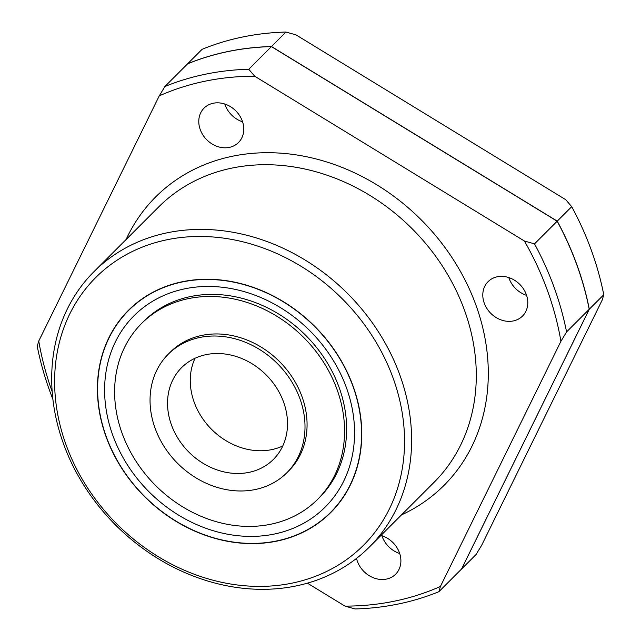 <?xml version="1.0" encoding="UTF-8"?>
<svg xmlns="http://www.w3.org/2000/svg" width="641" height="641" viewBox="0 0 641 641"><rect width="100%" height="100%" fill="white"/><g stroke="black" fill="none" stroke-linecap="round" stroke-linejoin="round"><path stroke-width="0.96" d="M557.021 221.105L271.6 46.729A291.887 245.623 -135 0 1 271.616 46.713M589.223 309.291L566.572 331.942L560.923 341.308L440.415 586.459L438.901 591.691L461.544 569.04L589.223 309.291A292.104 245.807 -135 0 0 557.165 221.217L534.522 243.868L524.426 241.032L254.701 76.223A286.695 241.256 -135 0 0 159.256 95.87L164.913 86.511A292.104 245.807 -135 0 1 248.748 69.252L254.701 76.223M557.165 221.217L271.391 46.601L248.748 69.252M296.03 34.886L285.934 32.05A292.104 245.807 -135 0 0 202.099 49.309L187.637 63.779A292.104 245.807 -135 0 1 271.472 46.521L557.245 221.137L571.708 206.674L565.747 199.704L296.03 34.886M438.901 591.691A292.104 245.807 -135 0 1 355.066 608.95L344.97 606.114L307.4 583.158M271.391 46.601A292.104 245.807 -135 0 0 187.557 63.86L164.913 86.511M52.883 399.247A292.104 245.807 -135 0 1 37.234 346.252L38.756 341.028L159.256 95.87M356.516 558.399A24.342 20.488 -135 0 0 386.435 579.087A24.342 20.488 -135 0 0 395.617 574.224A24.342 20.488 -135 0 0 399.311 552.406A24.342 20.488 -135 0 0 380.978 535.435M381.9 535.716A24.342 20.488 -135 0 0 399.696 553.512M229.31 147.39A24.342 20.488 -135 0 0 238.492 142.526A24.342 20.488 -135 0 0 235.76 110.829A24.342 20.488 -135 0 0 204.062 108.105A24.342 20.488 -135 0 0 202.941 135.035A24.342 20.488 -135 0 0 229.31 147.39M224.775 104.018A24.342 20.488 -135 0 0 242.57 121.814M497.256 276.792A24.342 20.488 45 0 1 523.625 289.147A24.342 20.488 45 0 1 522.511 316.077A24.342 20.488 45 0 1 513.329 320.941A24.342 20.488 45 0 1 486.96 308.585A24.342 20.488 45 0 1 488.081 281.655A24.342 20.488 45 0 1 497.256 276.792M508.794 277.569A24.342 20.488 -135 0 0 526.59 295.365M286.815 472.778L288.883 470.71A83.843 70.558 -135 0 0 279.476 361.54A83.843 70.558 -135 0 0 170.298 352.149L168.23 354.217A83.843 70.558 -135 0 0 164.384 446.961A83.843 70.558 -135 0 0 255.198 489.54A83.843 70.558 -135 0 0 286.815 472.778A83.843 70.558 -135 0 0 277.409 363.599A83.843 70.558 -135 0 0 168.23 354.217M271.68 449.637A64.909 54.621 -135 0 0 282.761 445.992A64.909 54.621 -135 0 1 271.68 449.637A64.909 54.621 -135 0 1 207.083 424.438A64.909 54.621 -135 0 1 195.016 358.271A64.909 54.621 -135 0 0 207.083 424.438A64.909 54.621 -135 0 0 271.68 449.637M270.654 524.266A124.418 104.699 -135 0 0 317.575 499.395A124.418 104.699 -135 0 0 303.61 337.39A124.418 104.699 -135 0 0 141.605 323.473A124.418 104.699 -135 0 0 135.892 461.087A124.418 104.699 -135 0 0 270.654 524.266M317.575 499.395L319.643 497.328A124.418 104.699 -135 0 0 305.677 335.323A124.418 104.699 -135 0 0 143.672 321.405L141.605 323.473M274.228 534.073A135.235 113.802 -135 0 0 308.369 329.298A135.235 113.802 -135 0 0 106.174 370.923A135.235 113.802 -135 0 0 274.228 534.073M461.576 568.976A292.104 245.807 -135 0 0 461.624 568.96L476.087 554.489L481.744 545.13L602.244 299.972L603.766 294.748L589.303 309.21A292.104 245.807 -135 0 0 557.245 221.137M128.488 310.268A143.023 120.356 -135 0 0 121.982 468.467A143.023 120.356 -135 0 0 276.88 541.06A143.023 120.356 -135 0 0 330.772 512.512M276.8 541.14A143.023 120.356 -135 0 0 330.732 512.552A143.023 120.356 -135 0 0 314.683 326.317A143.023 120.356 -135 0 0 128.448 310.316A143.023 120.356 -135 0 0 121.878 468.515A143.023 120.356 -135 0 0 276.8 541.14M330.62 512.359A142.807 120.171 -135 0 0 330.66 512.319A142.807 120.171 -135 0 0 314.635 326.365A142.807 120.171 -135 0 0 128.681 310.38A142.807 120.171 -135 0 0 128.641 310.428M276.728 540.94A142.807 120.171 -135 0 0 330.58 512.399A142.807 120.171 -135 0 0 314.555 326.445A142.807 120.171 -135 0 0 128.601 310.468A142.807 120.171 -135 0 0 122.046 468.435A142.807 120.171 -135 0 0 276.728 540.94M292.08 583.134A189.327 159.321 -135 0 0 339.874 296.446A189.327 159.321 -135 0 0 56.809 354.721A189.327 159.321 -135 0 0 292.08 583.134M295.934 585.97A194.736 163.872 -135 0 0 369.368 547.045A194.736 163.872 -135 0 0 347.518 293.474A194.736 163.872 -135 0 0 93.939 271.688A194.736 163.872 -135 0 0 85.005 487.088A194.736 163.872 -135 0 0 295.934 585.97M560.923 341.308A286.695 241.256 -135 0 0 524.426 241.032M38.756 341.028A286.695 241.256 -135 0 0 52.161 391.579M344.97 606.114A286.695 241.256 -135 0 0 440.415 586.459M603.766 294.748A292.104 245.807 -135 0 0 571.708 206.674M285.934 32.05L271.472 46.521M589.303 309.21L461.624 568.96M566.572 331.942A292.104 245.807 -135 0 0 534.522 243.868M248.948 472.369A64.909 54.621 -135 0 0 273.427 459.397A64.909 54.621 -135 0 0 266.143 374.873A64.909 54.621 -135 0 0 181.619 367.605A64.909 54.621 -135 0 0 178.639 439.406A64.909 54.621 -135 0 0 248.948 472.369M369.368 547.045L434.045 482.361A194.736 163.872 -135 0 0 412.187 228.789A194.736 163.872 -135 0 0 158.607 206.995L93.939 271.688M401.53 514.883A203.934 171.612 -135 0 0 421.169 219.807A203.934 171.612 -135 0 0 126.101 239.518"/></g></svg>
